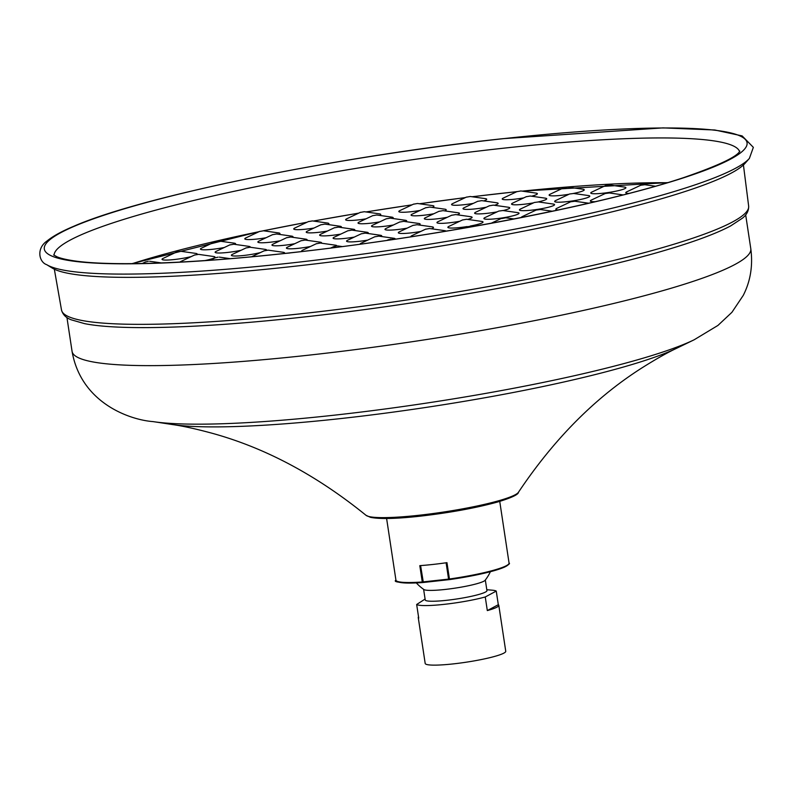 <?xml version="1.0" encoding="UTF-8"?>
<svg xmlns="http://www.w3.org/2000/svg" width="793" height="793" viewBox="0 0 793 793"><rect width="100%" height="100%" fill="white"/><g stroke="black" fill="none" stroke-linecap="round" stroke-linejoin="round"><path stroke-width="1.19" d="M46.708 264.674L52.249 268.074A353.936 42.624 171.4 0 0 291.358 266.617A353.936 42.624 -8.6 0 0 745.093 163.289L749.385 158.412L753.35 147.359L742.139 135.91L714.82 129.993L663.047 127.881L502.732 138.686C338.056 156.3 142.145 196.188 73.61 226.332C61.626 231.368 52.744 236.274 46.965 241.042C35.972 248.606 39.135 262.215 46.708 264.674A358.961 43.228 171.4 0 0 289.207 263.207A358.961 43.228 -8.6 0 0 749.385 158.412M628.74 193.452A17.773 2.141 171.4 0 1 626.946 191.747L640.694 185.255L644.669 184.749L640.694 185.255M609.47 184.967L624.517 187.098A17.773 2.141 171.4 0 1 618.322 190.647A17.773 2.141 171.4 0 1 596.187 193.73A17.773 2.141 171.4 0 1 591.915 192.025L605.654 185.542L609.639 185.037L605.654 185.542M567.828 187.079L563.882 187.772L567.828 187.079L582.885 189.22A17.773 2.141 171.4 0 1 573.537 193.442M568.928 194.285A17.773 2.141 171.4 0 1 557.023 195.722A17.773 2.141 171.4 0 1 550.273 194.146L564.011 187.654M520.932 190.964L516.977 191.658L520.932 190.964L535.979 193.096A17.773 2.141 171.4 0 1 531.568 196.208M523.786 197.873A17.773 2.141 171.4 0 1 512.902 199.37A17.773 2.141 171.4 0 1 503.367 198.032L517.115 191.539M470.279 196.495L466.334 197.179L470.279 196.495L485.326 198.627A17.773 2.141 171.4 0 1 483.72 200.916M473.362 203.355A17.773 2.141 171.4 0 1 465.253 204.574A17.773 2.141 171.4 0 1 452.714 203.563L466.462 197.07M417.514 203.484L413.559 204.178L417.514 203.484L432.562 205.615A17.773 2.141 171.4 0 1 432.314 207.409M419.973 210.452A17.773 2.141 171.4 0 1 415.611 211.146A17.773 2.141 171.4 0 1 399.95 210.551L413.698 204.059M364.324 211.711L360.379 212.405L364.324 211.711L379.381 213.842A17.773 2.141 171.4 0 1 379.659 215.399M366.049 218.809A17.773 2.141 171.4 0 1 365.573 218.888A17.773 2.141 171.4 0 1 346.769 218.779L360.508 212.286M312.442 220.91L308.487 221.604L312.442 220.91L327.489 223.041A17.773 2.141 171.4 0 1 327.925 224.528M313.978 228.037A17.773 2.141 171.4 0 1 294.877 227.978L308.626 221.485M263.524 230.783L259.569 231.477L263.524 230.783L278.571 232.924A17.773 2.141 171.4 0 1 279.106 234.351M266.012 237.751A17.773 2.141 171.4 0 1 249.022 239.575A17.773 2.141 171.4 0 1 245.959 237.85L259.707 231.368M219.314 241.092L234.203 243.154A17.773 2.141 171.4 0 1 235.055 244.403M224.32 247.495A17.773 2.141 171.4 0 1 205.605 249.795A17.773 2.141 171.4 0 1 201.591 248.09L215.2 241.716M180.754 251.282L176.809 251.976L180.754 251.282L195.812 253.413A17.773 2.141 171.4 0 1 196.961 254.444M191.331 256.545A17.773 2.141 171.4 0 1 169.652 259.945A17.773 2.141 171.4 0 1 163.199 258.349L176.938 251.857M595.156 201.709A17.773 2.141 171.4 0 1 593.749 201.709A17.773 2.141 171.4 0 1 591.489 199.995L605.237 193.512L609.212 192.996L605.237 193.512M573.359 193.423L588.406 195.554A17.773 2.141 171.4 0 1 582.458 199.043A17.773 2.141 171.4 0 1 560.522 202.165A17.773 2.141 171.4 0 1 555.794 200.49L569.543 193.998L573.517 193.492L569.543 193.998M530.279 196.03L526.334 196.714L530.279 196.03L545.326 198.161A17.773 2.141 171.4 0 1 538.229 201.918M533.501 202.859A17.773 2.141 171.4 0 1 520.436 204.594A17.773 2.141 171.4 0 1 512.724 203.087L526.463 196.605M481.718 200.639L477.763 201.333L481.718 200.639L496.765 202.77A17.773 2.141 171.4 0 1 494.495 205.278M486.297 207.221A17.773 2.141 171.4 0 1 475.235 208.886A17.773 2.141 171.4 0 1 464.153 207.707L477.901 201.214M429.776 207.052L425.821 207.746L429.776 207.052L444.823 209.183A17.773 2.141 171.4 0 1 444.784 210.888M433.86 213.733A17.773 2.141 171.4 0 1 426.892 214.853A17.773 2.141 171.4 0 1 412.211 214.12L425.96 207.627M376.734 214.992L372.789 215.676L376.734 214.992L391.782 217.123A17.773 2.141 171.4 0 1 392.515 218.452M379.708 221.871A17.773 2.141 171.4 0 1 377.527 222.238A17.773 2.141 171.4 0 1 359.179 222.05L372.918 215.567M324.912 224.102L320.967 224.796L324.912 224.102L339.959 226.233A17.773 2.141 171.4 0 1 340.861 227.462M327.38 231.07A17.773 2.141 171.4 0 1 310.41 232.884A17.773 2.141 171.4 0 1 307.357 231.169L321.096 224.677M276.579 233.994L272.623 234.678L276.579 233.994L291.626 236.126A17.773 2.141 171.4 0 1 292.597 237.285M280.127 240.765A17.773 2.141 171.4 0 1 262.433 242.777A17.773 2.141 171.4 0 1 259.014 241.062L272.762 234.569M233.826 244.224L229.881 244.918L233.826 244.224L248.883 246.365A17.773 2.141 171.4 0 1 250.172 247.238M241.112 250.261A17.773 2.141 171.4 0 1 221.128 252.967A17.773 2.141 171.4 0 1 216.271 251.292L230.01 244.799M198.547 254.365L194.592 255.049L198.547 254.365L213.595 256.496A17.773 2.141 171.4 0 1 211.681 258.885A17.773 2.141 171.4 0 1 205.04 260.56M179.952 262.096A17.773 2.141 171.4 0 1 180.982 261.422L194.731 254.94M558.292 209.947A17.773 2.141 171.4 0 1 556.954 208.272L570.702 201.779L574.677 201.273L570.702 201.779M538.13 201.898L553.177 204.039A17.773 2.141 171.4 0 1 547.527 207.459A17.773 2.141 171.4 0 1 525.858 210.621A17.773 2.141 171.4 0 1 520.575 208.965L534.313 202.483L538.298 201.967L534.313 202.483M493.355 205.119L489.41 205.803L493.355 205.119L508.402 207.251A17.773 2.141 171.4 0 1 503.168 210.561M497.132 211.85A17.773 2.141 171.4 0 1 484.82 213.575A17.773 2.141 171.4 0 1 475.8 212.177L489.539 205.694M443 210.641L439.054 211.334L443 210.641L458.057 212.772A17.773 2.141 171.4 0 1 457.214 214.794M447.361 217.262A17.773 2.141 171.4 0 1 438.668 218.63A17.773 2.141 171.4 0 1 425.444 217.708L439.183 211.216M390.235 218.125L386.29 218.818L390.235 218.125L405.282 220.256A17.773 2.141 171.4 0 1 405.897 221.653M393.407 224.974A17.773 2.141 171.4 0 1 390.295 225.499A17.773 2.141 171.4 0 1 372.68 225.192L386.419 218.699M338.373 227.105L334.418 227.799L338.373 227.105L353.42 229.236A17.773 2.141 171.4 0 1 354.312 230.466M340.831 234.084A17.773 2.141 171.4 0 1 323.861 235.898A17.773 2.141 171.4 0 1 320.808 234.173L334.557 227.68M290.664 237.018L286.719 237.712L290.664 237.018L305.721 239.149A17.773 2.141 171.4 0 1 306.752 240.269M294.808 243.689A17.773 2.141 171.4 0 1 276.737 245.8A17.773 2.141 171.4 0 1 273.109 244.085L286.848 237.593M250.122 247.228L246.167 247.922L250.122 247.228L265.169 249.369A17.773 2.141 171.4 0 1 266.468 250.251M260.481 252.551A17.773 2.141 171.4 0 1 238.901 255.901A17.773 2.141 171.4 0 1 232.557 254.295L246.306 247.812M521.269 217.53A17.773 2.141 171.4 0 1 522.418 216.539L536.157 210.046L540.142 209.54L536.157 210.046M502.613 210.482L517.66 212.623A17.773 2.141 171.4 0 1 512.447 215.934A17.773 2.141 171.4 0 1 491.224 219.165A17.773 2.141 171.4 0 1 485.058 217.55L498.797 211.067L502.782 210.551L498.797 211.067M455.658 214.576L451.703 215.27L455.658 214.576L470.705 216.707A17.773 2.141 171.4 0 1 467.711 219.433M459.821 221.237A17.773 2.141 171.4 0 1 449.175 222.823A17.773 2.141 171.4 0 1 438.093 221.643L451.841 215.151M403.696 221.336L399.751 222.03L403.696 221.336L418.754 223.467A17.773 2.141 171.4 0 1 419.091 225.004M407.166 228.126A17.773 2.141 171.4 0 1 402.656 228.88A17.773 2.141 171.4 0 1 386.141 228.404L399.88 221.911M351.834 230.109L347.879 230.803L351.834 230.109L366.881 232.25A17.773 2.141 171.4 0 1 367.774 233.469M354.293 237.087A17.773 2.141 171.4 0 1 337.322 238.901A17.773 2.141 171.4 0 1 334.269 237.176L348.018 230.694M305.127 240.041L301.171 240.735L305.127 240.041L320.174 242.172A17.773 2.141 171.4 0 1 321.343 243.183M310.519 246.464A17.773 2.141 171.4 0 1 291.665 248.804A17.773 2.141 171.4 0 1 287.562 247.109L301.31 240.616M268.153 250.152L264.208 250.836L268.153 250.152L283.2 252.283A17.773 2.141 171.4 0 1 284.132 253.482M466.581 219.264L462.636 219.958L466.581 219.264L481.638 221.406A17.773 2.141 171.4 0 1 470.388 226.005M467.156 226.56A17.773 2.141 171.4 0 1 456.738 227.839A17.773 2.141 171.4 0 1 449.026 226.332L462.765 219.849M417.009 224.706L413.064 225.4L417.009 224.706L432.056 226.838A17.773 2.141 171.4 0 1 431.461 228.78M420.805 231.437A17.773 2.141 171.4 0 1 414.124 232.508A17.773 2.141 171.4 0 1 399.454 231.774L413.193 225.281M365.286 233.112L361.34 233.806L365.286 233.112L380.343 235.253A17.773 2.141 171.4 0 1 381.235 236.473M367.754 240.091A17.773 2.141 171.4 0 1 350.784 241.905A17.773 2.141 171.4 0 1 347.731 240.18L361.469 233.697M320.362 243.045L316.407 243.738L320.362 243.045L335.409 245.176A17.773 2.141 171.4 0 1 336.767 245.959M302.123 251.48A17.773 2.141 171.4 0 1 302.797 250.112L316.546 243.62M429.598 228.513L425.653 229.207L429.598 228.513L444.655 230.644A17.773 2.141 171.4 0 1 446.013 231.159M411.032 236.78A17.773 2.141 171.4 0 1 412.043 235.58L425.782 229.088M378.747 236.126L374.792 236.81L378.747 236.126L393.794 238.257A17.773 2.141 171.4 0 1 395.033 239.208M360.042 244.194A17.773 2.141 171.4 0 1 361.182 243.193L374.93 236.701M217.877 241.072L215.974 241.399L218.541 241.409M215.974 241.399L216.638 241.736M148.311 261.293L145.625 261.938L148.311 261.293M218.016 257.16L215.329 257.804L218.016 257.16M501.89 218.521L505.597 217.817L501.89 218.521M289.99 252.977L286.223 253.334M467.345 226.788L471.062 226.084L467.345 226.788M336.49 245.979L333.813 246.633L336.49 245.979M390.939 239.179L388.253 239.823L390.939 239.179M386.607 518.493L395.935 580.139A57.205 6.889 -8.6 0 0 422.272 581.983L419.804 565.647A57.205 6.889 -8.6 0 0 432.829 564.457A57.205 6.889 -8.6 0 0 446.965 562.663L449.433 578.999A57.205 6.889 -8.6 0 0 509.056 563.03C510.335 563.347 508.759 564.735 504.348 567.193C493.266 571.684 475.007 575.817 449.562 579.594A56.511 6.81 -8.6 0 0 508.402 564.319M485.257 596.97L487.318 610.58A40.74 4.907 -8.6 0 0 498.797 605.317L505.746 651.251A40.74 4.907 -8.6 0 1 453.219 663.9A40.74 4.907 171.4 0 1 425.187 663.434L418.238 617.499A40.74 4.907 -8.6 0 0 418.724 618.104L416.662 604.494A40.74 4.907 171.4 0 0 444.209 604.345A40.74 4.907 -8.6 0 0 485.257 596.97L496.249 591.092A40.74 4.907 -8.6 0 0 492.037 590.161L486.793 589.724M418.526 616.766A40.74 4.907 -8.6 0 0 418.238 617.499M425.098 599.062L416.662 604.494M485.326 580.01L486.932 590.616A31.205 3.757 -8.6 0 1 446.697 600.301A31.205 3.757 171.4 0 1 425.226 599.954L423.621 589.338M487.318 610.58L498.311 604.702L496.249 591.092M498.797 605.317A40.74 4.907 -8.6 0 0 498.311 604.702M416.335 582.914A45.072 45.072 0 0 0 423.908 589.536A31.205 3.757 171.4 0 0 445.061 589.457A31.205 3.757 -8.6 0 0 485.118 580.288A45.072 45.072 0 0 0 490.391 571.713M748.651 206.081C748.78 210.829 746.679 214.883 742.357 218.224L730.65 225.916C717.05 233.172 696.452 240.933 668.856 249.19C583.668 275.022 431.561 303.213 302.282 317.18C202.433 328.183 119.991 330.75 84.534 323.623L71.291 319.827C66.067 317.904 62.806 314.633 61.507 310.004A347.483 41.851 -8.6 0 0 300.597 313.81A347.483 41.851 -8.6 0 0 748.651 206.081L743.428 164.974M366.039 515.321A77.506 9.338 -8.6 0 0 418.793 515.281A77.506 9.338 -8.6 0 0 518.453 492.265C518.434 494.515 511.634 497.717 498.044 501.89C476.157 507.946 450.067 512.724 419.784 516.223C395.905 518.83 379.46 519.187 370.45 517.323L366.039 515.321C316.377 475.066 264.872 447.658 211.523 433.097C195.564 428.795 182.489 425.94 172.319 424.533A273.625 32.949 171.4 0 0 340.445 418.595A273.625 32.949 -8.6 0 0 676.617 348.286A273.625 32.949 -8.6 0 0 676.736 348.226L694.083 339.82A293.38 35.328 -8.6 0 1 333.516 415.264A293.38 35.328 171.4 0 1 153.168 421.628A293.38 35.328 171.4 0 1 153.089 421.608C130.577 420.003 81.144 403.548 72.064 351.349A343.23 41.335 171.4 0 0 308.239 355.224A343.23 41.335 -8.6 0 0 750.793 248.705L745.678 214.853M694.083 339.82A293.38 35.328 -8.6 0 0 694.162 339.781L717.933 325.437L731.919 312.313L743.269 295.373C750.515 281.119 753.023 265.566 750.793 248.705M172.319 424.533A273.625 32.949 171.4 0 1 172.24 424.523L153.168 421.618M54.083 255.287A346.69 41.751 171.4 0 1 501.166 148.46A346.69 41.751 -8.6 0 1 739.562 151.612M288.85 253.036A355.363 42.792 -8.6 0 0 730.472 159.175A355.363 42.792 -8.6 0 0 502.514 138.755A355.363 42.792 171.4 0 0 60.883 232.627A355.363 42.792 171.4 0 0 288.85 253.036M472.231 196.773A337.887 40.691 -8.6 0 1 505.032 192.947A337.887 40.691 171.4 0 1 516.808 191.688M522.131 191.133A337.887 40.691 171.4 0 1 667.319 182.727M465.263 197.635A337.887 40.691 -8.6 0 0 419.596 203.781M411.954 204.881A337.887 40.691 -8.6 0 0 366.088 211.959M358.595 213.188A337.887 40.691 -8.6 0 0 313.493 221.059M306.99 222.258A337.887 40.691 -8.6 0 0 263.454 230.783M258.984 231.705A337.887 40.691 -8.6 0 0 132.292 263.643M446.102 562.792L448.57 579.108L422.272 581.983L423.323 582.478M396.936 581.18A56.511 6.81 -8.6 0 0 422.748 582.538M423.373 582.478L449.572 579.594L423.373 582.478M448.858 579.683L448.57 579.108L449.562 579.594M420.597 565.587L423.353 582.488L422.689 582.548C401.536 583.033 392.614 582.231 395.935 580.139M72.064 351.349L66.939 317.497M61.507 310.004L54.33 269.194M518.453 492.265C553.98 439.134 595.077 397.729 641.735 368.031C655.712 359.199 667.359 352.607 676.657 348.266M739.859 151.156L739.869 151.146C736.895 156.826 718.359 165.578 684.24 177.414C601.659 205.1 431.997 237.583 289.187 252.937C192.084 263.702 109.93 266.488 73.204 260.709C65.75 259.549 60.327 258.24 56.937 256.773L53.646 254.93M667.666 182.618L521.943 191.113M516.937 191.628L472.073 196.743M131.935 263.643L259.162 231.615M263.266 230.773L307.139 222.189M313.364 221.039L358.723 213.129M365.96 211.939L412.073 204.822M419.457 203.761L465.382 197.576M644.511 184.68L655.375 186.216M149.58 261.244L161.524 262.939M145.763 261.819L142.195 263.504M609.054 192.927L623.03 194.909M574.519 201.204L588.693 203.216M219.284 257.11L230.129 258.647M215.468 257.685L210.145 260.203M539.974 209.471L552.305 211.225M264.337 250.727L251.55 256.763M505.438 217.738L513.963 218.947M501.622 218.323L491.194 223.239M470.903 226.015L473.669 226.401M467.087 226.59L463.816 228.136M337.759 245.939L342.219 246.564M333.942 246.514L330.711 248.04M392.208 239.129L393.913 239.367M388.392 239.704L386.915 240.398M499.739 501.384L509.056 563.03"/></g></svg>
